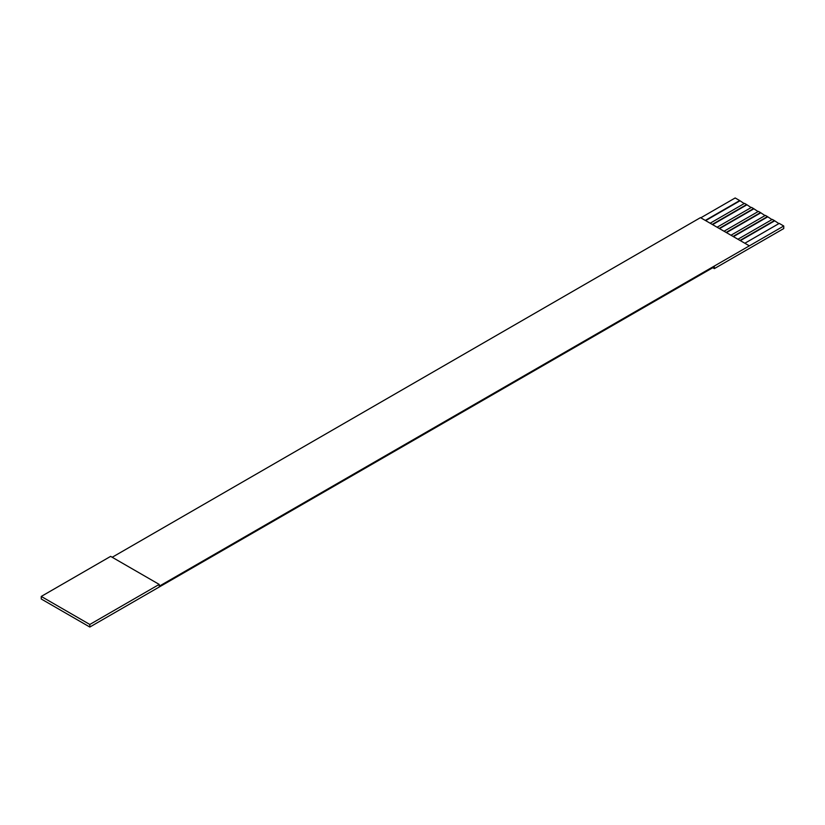 <?xml version="1.0" encoding="UTF-8"?>
<svg xmlns="http://www.w3.org/2000/svg" width="825" height="825" viewBox="0 0 825 825"><rect width="100%" height="100%" fill="white"/><g stroke="black" fill="none" stroke-linecap="round" stroke-linejoin="round"><path stroke-width="1.24" d="M89.822 624.473L89.822 627.041L41.25 598.991L41.25 596.434L89.822 624.473L159.215 584.409L110.643 556.37L41.25 596.434M744.851 243.251L779.243 223.4L783.75 226.009L159.215 586.214L159.215 584.409M783.75 226.009L783.75 228.556L714.357 268.62L712.8 267.713M700.796 217.81L735.178 197.959L739.685 200.568L705.303 220.419M744.191 203.569L739.685 200.568M710.16 223.224L744.542 203.373L746.625 204.569L712.243 224.421M751.132 207.58L746.625 204.569M717.1 227.226L751.482 207.374L753.565 208.581L719.183 228.432M758.072 211.582L753.565 208.581M724.041 231.237L758.423 211.386L760.506 212.582L726.124 232.433M765.012 215.593L760.506 212.582M730.981 235.238L765.363 215.387L767.446 216.593L733.054 236.445M771.952 219.594L767.446 216.593M737.921 239.25L772.303 219.398L774.386 220.595L739.994 240.446M778.893 223.606L774.386 220.595M749.059 245.675L700.477 217.635L112.2 557.267M714.357 268.62L714.357 266.815L89.822 627.041M739.685 200.97L705.653 220.615M746.625 204.971L712.583 224.627M753.565 208.983L719.524 228.628M760.506 212.984L726.464 232.64M767.446 216.996L733.404 236.641M774.386 220.997L740.345 240.653"/></g></svg>
